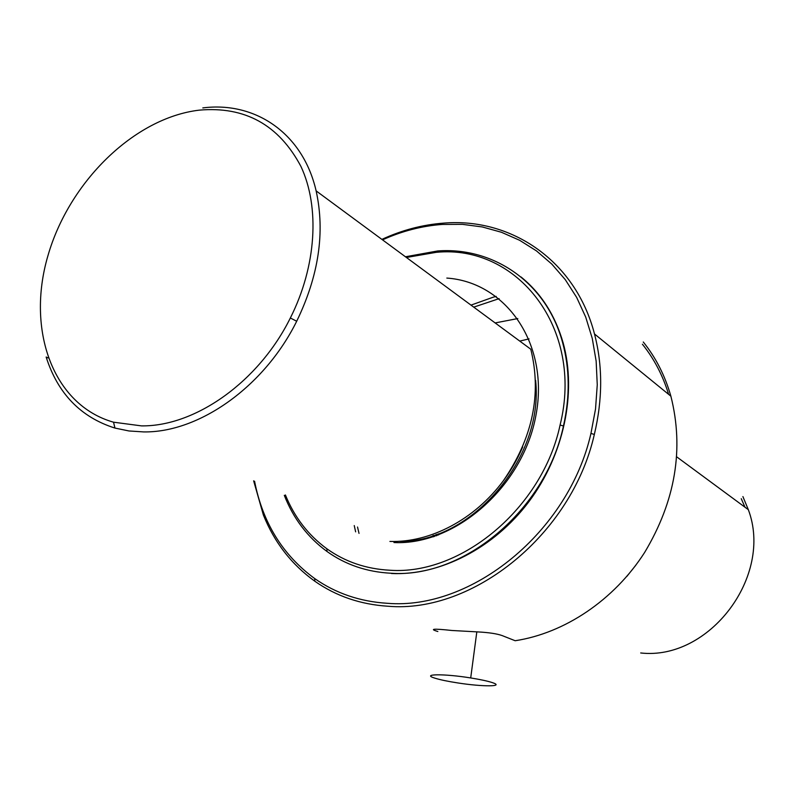 <?xml version="1.0" encoding="UTF-8"?>
<svg xmlns="http://www.w3.org/2000/svg" width="793" height="793" viewBox="0 0 793 793"><rect width="100%" height="100%" fill="white"/><g stroke="black" fill="none" stroke-linecap="round" stroke-linejoin="round"><path stroke-width="1.19" d="M492.413 682.634C505.111 686.748 482.927 686.847 458.215 683.001C447.946 681.425 440.145 679.809 434.822 678.144C420.706 673.881 444.1 673.614 470.705 677.946C480.459 679.522 487.695 681.078 492.413 682.634M406.403 257.477L436.2 252.333C517.105 244.194 584.213 328.114 560.086 425.018C542.511 508.055 461.219 575.47 389.918 570.236C366.188 568.997 345.193 561.86 326.934 548.825C308.279 535.176 294.431 517.214 285.401 494.951M405.451 256.773L437.686 250.955C493.781 246.801 546.555 282.764 562.614 342.616C569.741 368.864 570.018 396.669 563.456 426.019C545.673 510.266 463.142 578.622 390.82 573.23C366.753 571.951 345.47 564.695 326.964 551.452C307.625 537.277 293.41 518.572 284.3 495.347M382.523 239.863C402.011 231.07 421.916 225.936 442.246 224.439L462.478 224.35L482.313 226.957L501.454 232.27L519.613 240.279L536.494 250.915L551.809 264.089L565.28 279.651L576.66 297.405L585.72 317.101L592.272 338.452L596.148 361.142L597.258 384.803L595.523 409.029L590.954 433.414C568.67 532.053 471.24 610.481 387.192 603.285C359.953 601.57 335.806 593.342 314.732 578.593C282.724 555.12 262.671 522.666 254.573 481.232M381.879 239.387C402.021 230.099 422.639 224.677 443.703 223.12C511.178 217.441 575.619 260.719 594.492 333.962C602.769 365.662 602.72 399.166 594.334 434.465C571.812 534.304 473.143 613.633 388.104 606.249C360.547 604.494 336.113 596.148 314.801 581.21C291.576 564.517 274.437 542.462 263.385 515.024L253.641 480.826M433.176 536.841L432.75 535.751M433.92 536.603L433.503 535.503M438.549 534.978L438.162 533.877M436.239 535.81L435.853 534.71M141.491 425.881L113.528 422.193C52.804 404.975 26.248 329.928 47.828 256.07C68.932 182.093 134.146 117.83 199.251 110.148C244.968 106.103 278.868 124.868 300.944 166.451C319.995 207.201 316.447 266.22 290.347 317.983C258.786 381.82 195.227 426.604 141.491 425.881M202.8 107.917C255.197 101.127 302.906 133.274 316.129 190.885C325.229 232.27 318.746 275.726 296.691 321.254C264.267 386.855 198.884 432.79 143.682 431.917L128.972 430.966L114.955 428.071C80.747 417.257 57.81 393.576 46.143 357.019L48.046 357.911M446.826 278.075C506.033 282.12 549.43 343.884 535.999 414.987C523.35 486.139 455.668 545.584 393.952 542.541M355.641 531.845L354.243 525.571M470.992 305.117L493.177 297.206M493.196 297.197L496.18 296.394M643.272 341.991C655.811 357.564 665.02 375.624 670.878 396.193C684.181 448.927 675.428 501.017 644.63 552.463C614.079 600.123 564.656 633.201 515.153 640.734L502.038 635.54C496.814 633.706 488.736 632.497 477.802 631.912L451.881 630.485C433.563 628.502 428.884 628.849 437.855 631.506M642.409 344.241C654.066 358.723 662.809 375.436 668.638 394.369M495.139 322.929L517.799 318.558M519.762 341.089L529.04 338.889M635.768 565.28L626.847 576.412M359.021 533.392L357.524 527.028M473.728 307.139L499.114 298.644M316.129 190.885L530.795 349.227C541.837 394.071 532.708 437.885 503.406 480.667C474.69 519.554 430.183 542.808 389.908 541.431M741.257 498.708L745.014 507.233M742.902 496.587L748.324 509.671C773.472 576.124 709.269 660.757 640.694 652.966M521.011 276.955C541.193 293.351 555.249 315.386 563.199 343.072C576.927 392.723 563.892 454.954 528.911 501.672C493.831 548.34 439.907 575.708 391.524 573.517M434.386 536.445L433.969 535.354M436.993 535.543L436.576 534.452M522.706 446.945C516.967 460.426 509.582 472.925 500.542 484.444M326.934 548.825L326.964 551.452M314.732 578.593L314.801 581.21M113.528 422.193L114.955 428.071M399.672 541.322C470.497 543.046 544.137 458.602 535.612 380.283M594.492 333.962L670.878 396.193M290.347 317.983L296.691 321.254M676.756 456.887L748.324 509.671M436.933 535.562L436.497 534.482M590.954 433.414L594.334 434.465M562.614 342.616L563.199 343.072M560.086 425.018L563.456 426.019M476.821 631.852L470.705 677.946"/></g></svg>
